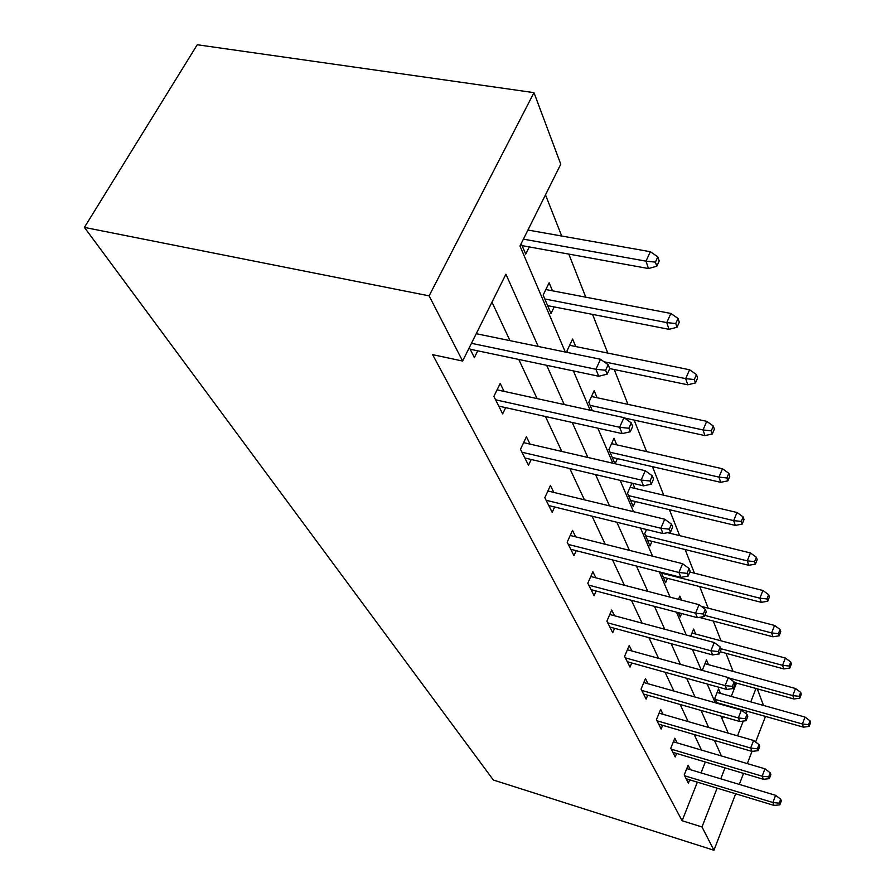 <?xml version="1.0" encoding="UTF-8"?>
<svg xmlns="http://www.w3.org/2000/svg" width="895" height="895" viewBox="0 0 895 895"><rect width="100%" height="100%" fill="white"/><g stroke="black" fill="none" stroke-linecap="round" stroke-linejoin="round"><path stroke-width="1.34" d="M757.282 688.837L763.502 705.439M565.293 352.026L519.973 246.013L560.773 164.199L533.979 92.644L197.247 44.75L84.41 227.397L493.346 780.015L713.953 850.25L701.993 826.969L717.119 788.159M733.094 671.407L725.968 653.305M721.057 640.831L713.281 621.074M708.191 608.164L699.7 586.572M694.419 573.18L685.122 549.541M679.641 535.624L669.426 509.68M663.732 495.203L652.489 466.664M646.559 451.583L634.163 420.091M627.966 404.372L614.25 369.523M607.783 353.077L592.557 314.402M585.778 297.185L568.817 254.102M561.702 236.023L545.491 194.853M677.123 742.884L674.83 738.207L670.78 748.209L675.188 756.969L676.598 753.456M648.014 683.735L645.463 678.567L641.066 689.105L646.1 699.129L647.723 695.214M614.552 615.76L611.71 610.01L606.899 621.152L612.717 632.72L614.596 628.324M575.698 536.855L572.509 530.366L567.184 542.18L573.975 555.683L576.212 550.682M530.053 444.11L526.417 436.726L520.476 449.279L528.509 465.255L531.216 459.482M477.74 350.818L474.372 357.608L469.327 347.573M701.467 750.066L694.196 734.526M688.132 721.549L680.144 704.477M673.857 691.041L665.074 672.257M658.563 658.328L648.886 637.632M642.118 623.166L631.422 600.299M624.386 585.252L612.549 559.934M605.221 544.272L592.076 516.169M584.435 499.813L569.802 468.532M561.803 451.438L545.469 416.511M537.089 398.599L518.776 359.443M509.982 340.648L491.981 302.152M538.242 346.454L505.921 274.194L462.614 361.043L432.632 354.644L682.124 820.737L697.362 782.163M701.02 772.888L705.327 762.003M504.086 391.372L500.182 383.452L493.883 396.407L502.666 413.882L505.675 407.639M553.837 492.429L550.425 485.515L544.82 497.698L552.193 512.354L554.643 506.995M595.88 577.834L592.87 571.726L587.814 583.204L594.09 595.678L596.137 591.002M631.881 650.967L629.196 645.519L624.598 656.359L630.002 667.111L631.747 662.971M663.061 714.299L660.644 709.388L656.427 719.647L661.136 729.011L662.647 725.308M690.313 769.678L688.121 765.214L684.239 774.958L688.367 783.17L689.698 779.836M682.124 820.737L701.993 826.969M462.614 361.043L429.119 295.853L84.41 227.397M713.953 850.25L735.69 793.787M739.304 784.4L743.544 773.392M747.314 763.603L752.013 751.397L658.698 724.156M755.626 742.022L765.482 716.414M737.525 735.835L743.275 721.068M746.139 713.718L747.112 711.223M750.76 701.87L755.984 688.479M573.371 370.91L590.174 410.223M597.849 428.19L612.829 463.218M620.157 480.358L633.548 511.683M640.54 528.05L652.556 556.164M659.257 571.838L670.075 597.144M676.508 612.169L686.264 635.014M692.439 649.457L701.277 670.109M707.218 684.004L715.217 702.743M720.945 716.134L728.217 733.139M533.979 92.644L429.119 295.853M721.381 755.939L714.445 740.433M708.65 727.49L701.031 710.44M695.035 697.026L686.644 678.276M680.424 664.358L671.172 643.684M664.705 629.23L654.491 606.374M647.756 591.338L636.446 566.02M629.431 550.358L616.856 522.244M609.54 505.888L595.544 474.574M587.892 457.468L572.241 422.485M564.219 404.54L546.677 365.305M720.766 778.829L725.028 767.876M722.243 719.166L723.194 716.772M731.237 696.399L736.495 683.086M716.929 703.224L714.814 698.257L718.562 688.859L720.453 693.379M703.045 670.601L702.597 669.549L706.491 659.917L708.46 664.649M690.683 636.2L693.614 629.062L695.695 634.04M681.632 613.522L680.2 616.957L678.376 612.672M678.511 599.337L679.864 596.115L681.531 600.12M667.469 578.327L665.623 582.712L661.204 572.33M651.985 541.33L649.983 545.984L644.724 533.644L646.514 529.516M635.338 501.536L633.168 506.492L627.507 493.201L631.948 483.121M632.799 483.322L634.924 488.413M614.943 463.711L608.913 449.547L614.004 438.27L616.744 444.849M615.111 463.744L617.405 458.609M592.378 410.704L588.798 402.303L594.157 390.701L597.077 397.704M567.598 352.496L566.949 350.997L572.599 339.048L575.731 346.544M554.195 306.918L551.007 313.541L543.142 295.081L549.127 282.786L552.472 290.819M529.269 246.93L525.712 254.124L521.203 243.552M605.613 370.273L607.168 374.166L609.719 368.628L608.175 364.724L605.613 370.273L595.902 369.266L598.755 376.247L470.155 349.229M471.452 343.311L595.902 369.266L600.523 359.275L476.252 333.701M608.175 364.724L600.523 359.275M598.755 376.247L607.168 374.166M656.796 266.229L659.201 260.993L657.847 256.865L655.431 262.123L656.796 266.229L648.483 268.545L645.989 261.15L650.352 251.719L527.938 230.037M655.431 262.123L645.989 261.15L523.407 239.144M648.483 268.545L522.087 245.633M650.352 251.719L657.847 256.865M628.861 428.257L630.27 431.782L632.675 426.423L631.266 422.876L628.861 428.257L619.608 427.284L622.193 433.616L498.75 406.095M495.584 399.796L619.608 427.284L623.949 417.629L497.083 389.84M631.266 422.876L623.949 417.629M622.193 433.616L630.27 431.782M650.005 480.995L651.291 484.206L653.551 479.026L652.276 475.793L650.005 480.995L641.167 480.056L643.527 485.84L524.85 457.994M521.953 452.232L641.167 480.056L645.261 470.714L523.62 442.633M652.276 475.793L645.261 470.714M643.527 485.84L651.291 484.206M677 327.279L679.271 322.2L678.041 318.441L675.759 323.531L677 327.279L669.024 329.326L666.753 322.603L670.87 313.451L545.838 289.544M675.759 323.531L666.753 322.603L544.809 298.997M669.024 329.326L547.639 305.642M670.87 313.451L678.041 318.441M695.437 382.959L697.585 378.037L696.467 374.602L694.307 379.536L695.437 382.959L687.763 384.794L685.682 378.641L689.586 369.769L569.645 345.302M694.307 379.536L685.682 378.641L604.069 361.804M687.763 384.794L609.708 368.583M689.586 369.769L696.467 374.602M669.326 529.169L670.5 532.111L672.648 527.088L671.474 524.134L669.326 529.169L660.857 528.263L663.027 533.565L548.769 505.552M546.107 500.271L660.857 528.263L664.739 519.223L547.908 490.997M671.474 524.134L664.739 519.223M663.027 533.565L670.5 532.111M712.319 433.963L714.367 429.186L713.326 426.031L711.29 430.819L712.319 433.963L704.936 435.596L703.022 429.958L706.726 421.344L591.472 396.507M711.29 430.819L703.022 429.958L590.107 405.357M704.936 435.596L624.419 417.965M706.726 421.344L713.326 426.031M687.036 573.359L688.121 576.067L690.157 571.2L689.072 568.482L687.036 573.359L678.925 572.487L680.916 577.353L570.764 549.295M568.314 544.428L678.925 572.487L682.605 563.716L570.204 535.467M689.072 568.482L682.605 563.716M680.916 577.353L688.121 576.067M727.848 480.85L729.783 476.207L728.832 473.298L726.885 477.952L727.848 480.85L720.721 482.315L718.965 477.113L722.478 468.756L611.565 443.674M726.885 477.952L718.965 477.113L610.066 452.255M720.721 482.315L612.269 457.434M722.478 468.756L728.832 473.298M703.347 614.026L704.343 616.521L706.278 611.8L705.282 609.294L703.347 614.026L695.56 613.187L697.384 617.673L591.058 589.671M588.798 585.162L695.56 613.187L699.051 604.684L590.767 576.503M705.282 609.294L699.051 604.684M697.384 617.673L704.343 616.521M742.168 524.101L744.013 519.581L743.13 516.907L741.284 521.427L742.168 524.101L735.287 525.41L733.665 520.61L737.01 512.488L630.114 487.283M741.284 521.427L733.665 520.61L628.525 495.595M735.287 525.41L630.561 500.394M737.01 512.488L743.13 516.907M718.405 651.582L719.334 653.898L721.169 649.311L720.251 646.995L718.405 651.582L710.91 650.777L712.61 654.927L609.853 627.037M607.761 622.864L710.91 650.777L714.244 642.52L609.775 614.485M720.251 646.995L714.244 642.52M712.61 654.927L719.334 653.898M755.414 564.107L757.181 559.722L756.365 557.238L754.597 561.635L755.414 564.107L748.757 565.304L747.258 560.852L750.457 552.953L667.603 532.682M754.597 561.635L747.258 560.852L645.631 535.781M748.757 565.304L647.532 540.222M750.457 552.953L756.365 557.238M732.356 686.375L733.218 688.524L734.974 684.071L734.124 681.923L732.356 686.375L725.14 685.592L726.706 689.441L627.305 661.729M625.348 657.859L725.14 685.592L728.317 677.571L627.406 649.736M734.124 681.923L728.317 677.571M726.706 689.441L733.218 688.524M767.709 601.25L769.398 596.976L768.637 594.672L766.948 598.945L767.709 601.25L761.276 602.324L759.877 598.184L762.932 590.499L689.81 572.006M766.948 598.945L759.877 598.184L661.539 573.124M761.276 602.324L663.296 577.264M762.932 590.499L768.637 594.672M745.311 718.696L746.117 720.688L747.795 716.358L747.001 714.367L745.311 718.696L738.353 717.935L739.818 721.515L643.539 694.028M641.726 690.414L738.353 717.935L741.396 710.138L643.807 682.549M747.001 714.367L741.396 710.138M739.818 721.515L746.117 720.688M779.153 635.808L780.764 631.646L780.06 629.498L778.437 633.66L779.153 635.808L772.911 636.781L771.613 632.922L774.544 625.437L701.333 606.374M778.437 633.66L771.613 632.922L704.812 615.391M772.911 636.781L699.219 617.371M774.544 625.437L780.06 629.498M758.132 750.659L759.743 746.452L759.005 744.584L757.383 748.802L758.132 750.659L752.024 751.397L750.659 748.052L753.579 740.478L659.089 713.158M757.383 748.802L750.659 748.052L656.997 720.788M759.005 744.584L753.579 740.478M789.826 668.039L791.37 663.989L790.721 661.987L789.155 666.037L789.826 668.039L783.774 668.923L782.566 665.321L785.374 658.038L691.98 633.045M789.155 666.037L782.566 665.321L720.934 648.718M783.774 668.923L720.195 651.739M785.374 658.038L790.721 661.987M768.648 776.894L769.342 778.639L770.897 774.544L770.203 772.799L768.648 776.894L762.148 776.178L763.424 779.31L672.872 752.348M671.284 749.182L762.148 776.178L764.956 768.805L673.387 741.776M770.203 772.799L764.956 768.805M763.424 779.31L769.342 778.639M799.806 698.178L801.293 694.24L800.678 692.361L799.179 696.31L799.806 698.178L793.932 698.984L792.791 695.605L795.498 688.512L704.958 663.698M799.179 696.31L792.791 695.605L728.843 677.962M793.932 698.984L734.347 682.493M795.498 688.512L800.678 692.361M779.198 803.195L779.847 804.829L781.335 800.835L780.686 799.201L779.198 803.195L772.9 802.502L774.097 805.433L686.152 778.762M684.664 775.797L772.9 802.502L775.596 795.319L686.767 768.604M780.686 799.201L775.596 795.319M774.097 805.433L779.847 804.829M809.147 726.427L810.59 722.578L810.009 720.811L808.565 724.67L809.147 726.427L803.453 727.154L802.39 723.988L804.985 717.063L717.13 692.45M808.565 724.67L802.39 723.988L715.318 699.442M803.453 727.154L716.671 702.62M804.985 717.063L810.009 720.811"/></g></svg>
